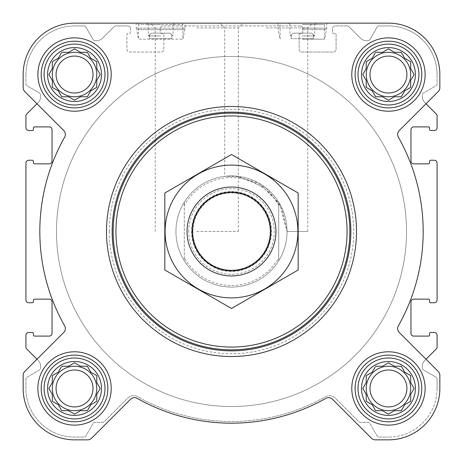 <?xml version="1.0" encoding="UTF-8"?>
<svg xmlns="http://www.w3.org/2000/svg" width="463" height="463" viewBox="0 0 463 463"><rect width="100%" height="100%" fill="white"/><g stroke="black" fill="none" stroke-linecap="round" stroke-linejoin="round"><path stroke-width="0.35" stroke-dasharray="2.31 1.74" d="M287.06 231.5L307.756 231.5L287.06 231.5L279.554 203.61L258.956 183.198L234.776 176.038L224.694 176.357L237.814 176.305L266.225 188.134L281.573 207.424L287.06 231.5M266.225 27.907L307.756 27.907L266.225 27.907M361.51 388.457A26.947 26.947 0 0 1 401.93 365.122A26.947 26.947 0 0 1 401.93 411.792A26.947 26.947 0 0 1 361.51 388.457M371.401 372.646L366.233 375.626L366.233 382.502L362.795 388.457L366.233 394.412L366.233 401.288L372.188 404.726L375.626 410.681L382.502 410.681L388.457 414.119L394.412 410.681L401.288 410.681L404.726 404.726L410.681 401.288L410.681 394.412L414.119 388.457L410.681 382.502L410.681 375.626L404.726 372.188L401.288 366.233L394.412 366.233L388.457 362.795L382.502 366.233L375.626 366.233L372.188 372.188L366.233 375.626L366.233 382.502L362.795 388.457L366.233 394.412L366.233 401.288L372.188 404.726L375.169 409.894M47.596 388.457A26.947 26.947 0 0 1 88.016 365.122A26.947 26.947 0 0 1 88.016 411.792A26.947 26.947 0 0 1 47.596 388.457M57.487 372.646L52.319 375.626L52.319 382.502L48.881 388.457L52.319 394.412L52.319 401.288L58.274 404.726L61.712 410.681L68.588 410.681L74.543 414.119L80.498 410.681L87.374 410.681L90.812 404.726L96.767 401.288L96.767 394.412L100.205 388.457L96.767 382.502L96.767 375.626L90.812 372.188L87.374 366.233L80.498 366.233L74.543 362.795L68.588 366.233L61.712 366.233L58.274 372.188L52.319 375.626L52.319 382.502L48.881 388.457L52.319 394.412L52.319 401.288L58.274 404.726L61.255 409.894M47.596 74.543A26.947 26.947 0 0 1 88.016 51.208A26.947 26.947 0 0 1 88.016 97.878A26.947 26.947 0 0 1 47.596 74.543M57.487 58.732L52.319 61.712L52.319 68.588L48.881 74.543L52.319 80.498L52.319 87.374L58.274 90.812L61.712 96.767L68.588 96.767L74.543 100.205L80.498 96.767L87.374 96.767L90.812 90.812L96.767 87.374L96.767 80.498L100.205 74.543L96.767 68.588L96.767 61.712L90.812 58.274L87.374 52.319L80.498 52.319L74.543 48.881L68.588 52.319L61.712 52.319L58.274 58.274L52.319 61.712L52.319 68.588L48.881 74.543L52.319 80.498L52.319 87.374L58.274 90.812L61.255 95.98M361.51 74.543A26.947 26.947 0 0 1 401.93 51.208A26.947 26.947 0 0 1 401.93 97.878A26.947 26.947 0 0 1 361.51 74.543M371.401 58.732L366.233 61.712L366.233 68.588L362.795 74.543L366.233 80.498L366.233 87.374L372.188 90.812L375.626 96.767L382.502 96.767L388.457 100.205L394.412 96.767L401.288 96.767L404.726 90.812L410.681 87.374L410.681 80.498L414.119 74.543L410.681 68.588L410.681 61.712L404.726 58.274L401.288 52.319L394.412 52.319L388.457 48.881L382.502 52.319L375.626 52.319L372.188 58.274L366.233 61.712L366.233 68.588L363.252 73.756M311.686 33.151L292.992 33.151L311.686 33.151L292.992 33.151L311.686 33.151L313.451 34.875L311.686 33.151M170.008 33.151L151.314 33.151L170.008 33.151L151.314 33.151L170.008 33.151L171.773 34.875L170.008 33.151M36.982 103.77L63.726 130.514A5.556 5.556 0 0 1 64.635 137.175A191.682 191.682 0 0 0 64.635 325.825A5.556 5.556 0 0 1 63.726 332.486L24.776 371.436A5.556 5.556 0 0 0 23.15 375.366L23.15 388.457A51.393 51.393 0 0 0 74.543 439.85L87.634 439.85A5.556 5.556 0 0 0 91.564 438.224L130.514 399.274A5.556 5.556 0 0 1 137.175 398.365A191.682 191.682 0 0 0 325.825 398.365A5.556 5.556 0 0 1 332.486 399.274L371.436 438.224A5.556 5.556 0 0 0 375.366 439.85L388.457 439.85A51.393 51.393 0 0 0 439.85 388.457L439.85 375.366A5.556 5.556 0 0 0 438.224 371.436L399.274 332.486A5.556 5.556 0 0 1 398.365 325.825A191.682 191.682 0 0 0 398.365 137.175A5.556 5.556 0 0 1 399.274 130.514L438.224 91.564A5.556 5.556 0 0 0 439.85 87.634L439.85 74.543A51.393 51.393 0 0 0 388.457 23.15L74.543 23.15A51.393 51.393 0 0 0 23.15 74.543L23.15 87.634A5.556 5.556 0 0 0 24.776 91.564L36.982 103.77L26.576 114.176A2.222 2.222 0 0 0 25.928 115.744L25.928 127.742A2.778 2.778 0 0 0 28.706 130.52L32.317 130.52A1.111 1.111 0 0 0 33.429 129.409L33.429 128.019A1.111 1.111 0 0 1 34.54 126.908L49.263 126.908A2.778 2.778 0 0 1 52.041 129.686L52.041 161.078A2.778 2.778 0 0 1 49.263 163.856L34.54 163.856A1.111 1.111 0 0 1 33.429 162.744L33.429 161.356A1.111 1.111 0 0 0 32.317 160.244L28.706 160.244A2.778 2.778 0 0 0 25.928 163.022L25.928 299.978A2.778 2.778 0 0 0 28.706 302.756L32.317 302.756A1.111 1.111 0 0 0 33.429 301.644L33.429 300.255A1.111 1.111 0 0 1 34.54 299.144L49.263 299.144A2.778 2.778 0 0 1 52.041 301.922L52.041 333.314A2.778 2.778 0 0 1 49.263 336.092L34.54 336.092A1.111 1.111 0 0 1 33.429 334.98L33.429 333.591A1.111 1.111 0 0 0 32.317 332.48L28.706 332.48A2.778 2.778 0 0 0 25.928 335.258L25.928 347.256A2.222 2.222 0 0 0 26.576 348.824L38.209 360.457L36.982 359.23L63.726 332.486A5.556 5.556 0 0 0 64.635 325.825A191.682 191.682 0 0 1 64.635 137.175A5.556 5.556 0 0 0 63.726 130.514L36.982 103.77L38.209 102.543A8.334 8.334 0 0 0 40.651 96.651L40.651 95.008A2.222 2.222 0 0 0 39.54 93.08L27.039 85.863L39.54 93.08A2.222 2.222 0 0 1 40.651 95.008L40.651 96.651A8.334 8.334 0 0 1 38.209 102.543L36.982 103.77M436.424 114.176L424.791 102.543L426.018 103.77L399.274 130.514A5.556 5.556 0 0 0 398.365 137.175A191.682 191.682 0 0 1 398.365 325.825A5.556 5.556 0 0 0 399.274 332.486L426.018 359.23L436.424 348.824A2.222 2.222 0 0 0 437.072 347.256L437.072 335.258A2.778 2.778 0 0 0 434.294 332.48L430.683 332.48A1.111 1.111 0 0 0 429.571 333.591L429.571 334.98A1.111 1.111 0 0 1 428.46 336.092L413.737 336.092A2.778 2.778 0 0 1 410.959 333.314L410.959 301.922A2.778 2.778 0 0 1 413.737 299.144L428.46 299.144A1.111 1.111 0 0 1 429.571 300.255L429.571 301.644A1.111 1.111 0 0 0 430.683 302.756L434.294 302.756A2.778 2.778 0 0 0 437.072 299.978L437.072 163.022A2.778 2.778 0 0 0 434.294 160.244L430.683 160.244A1.111 1.111 0 0 0 429.571 161.356L429.571 162.744A1.111 1.111 0 0 1 428.46 163.856L413.737 163.856A2.778 2.778 0 0 1 410.959 161.078L410.959 129.686A2.778 2.778 0 0 1 413.737 126.908L428.46 126.908A1.111 1.111 0 0 1 429.571 128.019L429.571 129.409A1.111 1.111 0 0 0 430.683 130.52L434.294 130.52A2.778 2.778 0 0 0 437.072 127.742L437.072 115.744A2.222 2.222 0 0 0 436.424 114.176M25.928 74.543L25.928 83.936A2.222 2.222 0 0 0 27.039 85.863A2.222 2.222 0 0 1 25.928 83.936L25.928 74.543A48.615 48.615 0 0 1 74.543 25.928A48.615 48.615 0 0 0 25.928 74.543M437.072 388.457L437.072 379.064A2.222 2.222 0 0 0 435.961 377.137L423.46 369.92A2.222 2.222 0 0 1 422.349 367.992L422.349 366.349A8.334 8.334 0 0 1 424.791 360.457L426.018 359.23L424.791 360.457A8.334 8.334 0 0 0 422.349 366.349L422.349 367.992A2.222 2.222 0 0 0 423.46 369.92L435.961 377.137A2.222 2.222 0 0 1 437.072 379.064L437.072 388.457A48.615 48.615 0 0 1 388.457 437.072A48.615 48.615 0 0 0 437.072 388.457M127.742 25.928L115.744 25.928A2.222 2.222 0 0 0 114.176 26.576L102.543 38.209A8.334 8.334 0 0 1 96.651 40.651L95.008 40.651A2.222 2.222 0 0 1 93.08 39.54L85.863 27.039A2.222 2.222 0 0 0 83.936 25.928L74.543 25.928L83.936 25.928A2.222 2.222 0 0 1 85.863 27.039L93.08 39.54A2.222 2.222 0 0 0 95.008 40.651L96.651 40.651A8.334 8.334 0 0 0 102.543 38.209L114.176 26.576A2.222 2.222 0 0 1 115.744 25.928L127.742 25.928A2.778 2.778 0 0 1 130.52 28.706A2.778 2.778 0 0 0 127.742 25.928M299.978 25.928L163.022 25.928A2.778 2.778 0 0 0 160.244 28.706L160.244 32.317A1.111 1.111 0 0 0 161.356 33.429L162.744 33.429A1.111 1.111 0 0 1 163.856 34.54L163.856 49.263A2.778 2.778 0 0 1 161.078 52.041L129.686 52.041A2.778 2.778 0 0 1 126.908 49.263L126.908 34.54A1.111 1.111 0 0 1 128.019 33.429L129.409 33.429A1.111 1.111 0 0 0 130.52 32.317L130.52 28.706L130.52 32.317A1.111 1.111 0 0 1 129.409 33.429L128.019 33.429A1.111 1.111 0 0 0 126.908 34.54L126.908 49.263A2.778 2.778 0 0 0 129.686 52.041L161.078 52.041A2.778 2.778 0 0 0 163.856 49.263L163.856 34.54A1.111 1.111 0 0 0 162.744 33.429L161.356 33.429A1.111 1.111 0 0 1 160.244 32.317L160.244 28.706A2.778 2.778 0 0 1 163.022 25.928L299.978 25.928A2.778 2.778 0 0 1 302.756 28.706A2.778 2.778 0 0 0 299.978 25.928M347.256 25.928L335.258 25.928A2.778 2.778 0 0 0 332.48 28.706L332.48 32.317A1.111 1.111 0 0 0 333.591 33.429L334.98 33.429A1.111 1.111 0 0 1 336.092 34.54L336.092 49.263A2.778 2.778 0 0 1 333.314 52.041L301.922 52.041A2.778 2.778 0 0 1 299.144 49.263L299.144 34.54A1.111 1.111 0 0 1 300.255 33.429L301.644 33.429A1.111 1.111 0 0 0 302.756 32.317L302.756 28.706L302.756 32.317A1.111 1.111 0 0 1 301.644 33.429L300.255 33.429A1.111 1.111 0 0 0 299.144 34.54L299.144 49.263A2.778 2.778 0 0 0 301.922 52.041L333.314 52.041A2.778 2.778 0 0 0 336.092 49.263L336.092 34.54A1.111 1.111 0 0 0 334.98 33.429L333.591 33.429A1.111 1.111 0 0 1 332.48 32.317L332.48 28.706A2.778 2.778 0 0 1 335.258 25.928L347.256 25.928A2.222 2.222 0 0 1 348.824 26.576A2.222 2.222 0 0 0 347.256 25.928M388.457 25.928L379.064 25.928A2.222 2.222 0 0 0 377.137 27.039L369.92 39.54A2.222 2.222 0 0 1 367.992 40.651L366.349 40.651A8.334 8.334 0 0 1 360.457 38.209L348.824 26.576L360.457 38.209A8.334 8.334 0 0 0 366.349 40.651L367.992 40.651A2.222 2.222 0 0 0 369.92 39.54L377.137 27.039A2.222 2.222 0 0 1 379.064 25.928L388.457 25.928A48.615 48.615 0 0 1 437.072 74.543A48.615 48.615 0 0 0 388.457 25.928M40.651 366.349A8.334 8.334 0 0 0 38.209 360.457A8.334 8.334 0 0 1 40.651 366.349L40.651 367.992A2.222 2.222 0 0 1 39.54 369.92L27.039 377.137A2.222 2.222 0 0 0 25.928 379.064L25.928 388.457A48.615 48.615 0 0 0 74.543 437.072L83.936 437.072A2.222 2.222 0 0 0 85.863 435.961L93.08 423.46A2.222 2.222 0 0 1 95.008 422.349L102.589 422.349A2.222 2.222 0 0 0 104.163 421.7L127.73 398.128A8.334 8.334 0 0 1 137.737 396.774A190.015 190.015 0 0 0 325.263 396.774A8.334 8.334 0 0 1 335.27 398.128L358.837 421.7A2.222 2.222 0 0 0 360.411 422.349L367.992 422.349A2.222 2.222 0 0 1 369.92 423.46L377.137 435.961A2.222 2.222 0 0 0 379.064 437.072L388.457 437.072L379.064 437.072A2.222 2.222 0 0 1 377.137 435.961L369.92 423.46A2.222 2.222 0 0 0 367.992 422.349L360.411 422.349A2.222 2.222 0 0 1 358.837 421.7L335.27 398.128A8.334 8.334 0 0 0 325.263 396.774A190.015 190.015 0 0 1 137.737 396.774A8.334 8.334 0 0 0 127.73 398.128L104.163 421.7A2.222 2.222 0 0 1 102.589 422.349L95.008 422.349A2.222 2.222 0 0 0 93.08 423.46L85.863 435.961A2.222 2.222 0 0 1 83.936 437.072L74.543 437.072A48.615 48.615 0 0 1 25.928 388.457L25.928 379.064A2.222 2.222 0 0 1 27.039 377.137L39.54 369.92A2.222 2.222 0 0 0 40.651 367.992L40.651 366.349M160.661 23.15L136.215 23.15L160.661 23.15M266.225 23.15L312.513 23.15L266.225 23.15M106.49 231.5A125.01 125.01 0 0 1 294.005 123.239A125.01 125.01 0 0 1 294.005 339.761A125.01 125.01 0 0 1 106.49 231.5A125.01 125.01 0 0 0 231.5 356.51A125.01 125.01 0 0 0 356.51 231.5A125.01 125.01 0 0 0 231.5 106.49A125.01 125.01 0 0 0 106.49 231.5A125.01 125.01 0 0 1 294.005 123.239A125.01 125.01 0 0 1 294.005 339.761A125.01 125.01 0 0 1 106.49 231.5M422.349 96.651A8.334 8.334 0 0 0 424.791 102.543A8.334 8.334 0 0 1 422.349 96.651L422.349 95.008A2.222 2.222 0 0 1 423.46 93.08L435.961 85.863A2.222 2.222 0 0 0 437.072 83.936L437.072 74.543L437.072 83.936A2.222 2.222 0 0 1 435.961 85.863L423.46 93.08A2.222 2.222 0 0 0 422.349 95.008L422.349 96.651M332.486 399.274L371.436 438.224A5.556 5.556 0 0 0 375.366 439.85L388.457 439.85A51.393 51.393 0 0 0 439.85 388.457L439.85 375.366A5.556 5.556 0 0 0 438.224 371.436L399.274 332.486A5.556 5.556 0 0 1 398.365 325.825A191.682 191.682 0 0 0 398.365 137.175A5.556 5.556 0 0 1 399.274 130.514L438.224 91.564A5.556 5.556 0 0 0 439.85 87.634L439.85 74.543A51.393 51.393 0 0 0 388.457 23.15L74.543 23.15A51.393 51.393 0 0 0 23.15 74.543L23.15 87.634A5.556 5.556 0 0 0 24.776 91.564L63.726 130.514A5.556 5.556 0 0 1 64.635 137.175A191.682 191.682 0 0 0 64.635 325.825A5.556 5.556 0 0 1 63.726 332.486L24.776 371.436A5.556 5.556 0 0 0 23.15 375.366L23.15 388.457A51.393 51.393 0 0 0 74.543 439.85L87.634 439.85A5.556 5.556 0 0 0 91.564 438.224L130.514 399.274A5.556 5.556 0 0 1 137.175 398.365A191.682 191.682 0 0 0 325.825 398.365A5.556 5.556 0 0 1 332.486 399.274A5.556 5.556 0 0 0 325.825 398.365A191.682 191.682 0 0 1 137.175 398.365A5.556 5.556 0 0 0 130.514 399.274L91.564 438.224A5.556 5.556 0 0 1 87.634 439.85M23.15 87.634A5.556 5.556 0 0 0 24.776 91.564M24.776 371.436A5.556 5.556 0 0 0 23.15 375.366M23.15 388.457A51.393 51.393 0 0 0 74.543 439.85M371.436 438.224A5.556 5.556 0 0 0 375.366 439.85M388.457 439.85A51.393 51.393 0 0 0 439.85 388.457M439.85 375.366A5.556 5.556 0 0 0 438.224 371.436M438.224 91.564A5.556 5.556 0 0 0 439.85 87.634M439.85 74.543A51.393 51.393 0 0 0 388.457 23.15M302.339 23.15L326.785 23.15L302.339 23.15M196.775 23.15L243.063 23.15L196.775 23.15M307.756 231.5L307.756 27.907L312.513 23.15L219.937 23.15L224.694 27.907L224.694 176.357M182.052 23.15L182.885 24.591L182.885 39.152L185.107 28.15L185.107 23.15L136.215 23.15L136.215 28.15L185.107 28.15L136.215 28.15L136.764 29.655L184.558 29.655L136.764 29.655L138.437 39.152L182.885 39.152L138.437 39.152L138.437 24.591L182.885 24.591L138.437 24.591L139.27 23.15M74.543 23.15A51.393 51.393 0 0 0 23.15 74.543M37.873 74.543A36.67 36.67 0 0 1 92.878 42.787A36.67 36.67 0 0 1 92.878 106.299A36.67 36.67 0 0 1 37.873 74.543A36.67 36.67 0 0 1 92.878 42.787A36.67 36.67 0 0 1 92.878 106.299A36.67 36.67 0 0 1 37.873 74.543A36.67 36.67 0 0 1 92.878 42.787A36.67 36.67 0 0 1 92.878 106.299A36.67 36.67 0 0 1 37.873 74.543M37.873 388.457A36.67 36.67 0 0 1 92.878 356.701A36.67 36.67 0 0 1 92.878 420.213A36.67 36.67 0 0 1 37.873 388.457A36.67 36.67 0 0 1 92.878 356.701A36.67 36.67 0 0 1 92.878 420.213A36.67 36.67 0 0 1 37.873 388.457A36.67 36.67 0 0 1 92.878 356.701A36.67 36.67 0 0 1 92.878 420.213A36.67 36.67 0 0 1 37.873 388.457M351.787 388.457A36.67 36.67 0 0 1 406.792 356.701A36.67 36.67 0 0 1 406.792 420.213A36.67 36.67 0 0 1 351.787 388.457A36.67 36.67 0 0 1 406.792 356.701A36.67 36.67 0 0 1 406.792 420.213A36.67 36.67 0 0 1 351.787 388.457A36.67 36.67 0 0 1 406.792 356.701A36.67 36.67 0 0 1 406.792 420.213A36.67 36.67 0 0 1 351.787 388.457M351.787 74.543A36.67 36.67 0 0 1 406.792 42.787A36.67 36.67 0 0 1 406.792 106.299A36.67 36.67 0 0 1 351.787 74.543A36.67 36.67 0 0 1 406.792 42.787A36.67 36.67 0 0 1 406.792 106.299A36.67 36.67 0 0 1 351.787 74.543A36.67 36.67 0 0 1 406.792 42.787A36.67 36.67 0 0 1 406.792 106.299A36.67 36.67 0 0 1 351.787 74.543M184.274 205.34L184.274 202.233A55.56 55.56 0 0 0 175.94 231.5A55.56 55.56 0 0 1 259.28 183.383A55.56 55.56 0 0 1 259.28 279.617A55.56 55.56 0 0 1 175.94 231.5A55.56 55.56 0 0 1 259.28 183.383A55.56 55.56 0 0 1 259.28 279.617A55.56 55.56 0 0 1 175.94 231.5A55.56 55.56 0 0 1 259.28 183.383A55.56 55.56 0 0 1 259.28 279.617A55.56 55.56 0 0 1 175.94 231.5A55.56 55.56 0 0 0 184.274 260.767L184.274 205.34A53.986 53.986 0 0 1 278.726 205.34L278.726 257.659A53.986 53.986 0 0 1 184.274 257.659M160.661 35.929L148.276 35.929L160.661 35.929M151.314 33.151L149.549 34.875L151.314 33.151M160.661 24.655L148.276 24.655L160.661 24.655M171.773 38.707L171.773 34.875L171.773 38.707L149.549 38.707L171.773 38.707M149.549 38.707L149.549 34.875L149.549 38.707M355.121 74.543A33.336 33.336 0 0 1 405.125 45.675A33.336 33.336 0 0 1 405.125 103.411A33.336 33.336 0 0 1 355.121 74.543A33.336 33.336 0 0 1 405.125 45.675A33.336 33.336 0 0 1 405.125 103.411A33.336 33.336 0 0 1 355.121 74.543A33.336 33.336 0 0 1 405.125 45.675A33.336 33.336 0 0 1 405.125 103.411A33.336 33.336 0 0 1 355.121 74.543M355.121 388.457A33.336 33.336 0 0 1 405.125 359.589A33.336 33.336 0 0 1 405.125 417.325A33.336 33.336 0 0 1 355.121 388.457A33.336 33.336 0 0 1 405.125 359.589A33.336 33.336 0 0 1 405.125 417.325A33.336 33.336 0 0 1 355.121 388.457A33.336 33.336 0 0 1 405.125 359.589A33.336 33.336 0 0 1 405.125 417.325A33.336 33.336 0 0 1 355.121 388.457M41.207 388.457A33.336 33.336 0 0 1 91.211 359.589A33.336 33.336 0 0 1 91.211 417.325A33.336 33.336 0 0 1 41.207 388.457A33.336 33.336 0 0 1 91.211 359.589A33.336 33.336 0 0 1 91.211 417.325A33.336 33.336 0 0 1 41.207 388.457A33.336 33.336 0 0 1 91.211 359.589A33.336 33.336 0 0 1 91.211 417.325A33.336 33.336 0 0 1 41.207 388.457M41.207 74.543A33.336 33.336 0 0 1 91.211 45.675A33.336 33.336 0 0 1 91.211 103.411A33.336 33.336 0 0 1 41.207 74.543A33.336 33.336 0 0 1 91.211 45.675A33.336 33.336 0 0 1 91.211 103.411A33.336 33.336 0 0 1 41.207 74.543A33.336 33.336 0 0 1 91.211 45.675A33.336 33.336 0 0 1 91.211 103.411A33.336 33.336 0 0 1 41.207 74.543M366.233 68.588L362.795 74.543L365.776 79.711M362.795 74.543L366.233 80.498L366.233 87.374L372.188 90.812L375.169 95.98M367.02 87.831L372.188 90.812L375.626 96.767L382.502 96.767L388.457 100.205L393.625 97.224M383.289 97.224L388.457 100.205L394.412 96.767L401.288 96.767L404.726 90.812L409.894 87.831M401.745 95.98L404.726 90.812L410.681 87.374L410.681 80.498L414.119 74.543L410.681 68.588L410.681 61.712L405.513 58.732M410.681 68.588L410.681 61.712L404.726 58.274L401.745 53.106M404.726 58.274L401.288 52.319L394.412 52.319L388.457 48.881L383.289 51.862M388.457 48.881L382.502 52.319L375.626 52.319L372.188 58.274L366.233 61.712M375.169 53.106L372.188 58.274M406.925 74.543A18.468 18.468 0 0 1 388.457 93.011A18.468 18.468 0 0 1 369.989 74.543A18.468 18.468 0 0 1 388.457 56.075A18.468 18.468 0 0 1 406.925 74.543M366.233 74.543A22.224 22.224 0 0 1 399.569 55.294A22.224 22.224 0 0 1 399.569 93.792A22.224 22.224 0 0 1 366.233 74.543A22.224 22.224 0 0 0 388.457 96.767A22.224 22.224 0 0 0 410.681 74.543A22.224 22.224 0 0 0 388.457 52.319A22.224 22.224 0 0 0 366.233 74.543A22.224 22.224 0 0 1 399.569 55.294A22.224 22.224 0 0 1 399.569 93.792A22.224 22.224 0 0 1 366.233 74.543M53.106 87.831L58.274 90.812L61.712 96.767L68.588 96.767L74.543 100.205L79.711 97.224M69.375 97.224L74.543 100.205L80.498 96.767L87.374 96.767L90.812 90.812L96.767 87.374L96.767 80.498L100.205 74.543L97.224 69.375M87.831 95.98L90.812 90.812M91.599 90.354L96.767 87.374M97.224 79.711L100.205 74.543L96.767 68.588L96.767 61.712L91.599 58.732M96.767 68.588L96.767 61.712L90.812 58.274L87.831 53.106M90.812 58.274L87.374 52.319L80.498 52.319L74.543 48.881L69.375 51.862M74.543 48.881L68.588 52.319L61.712 52.319L58.274 58.274L52.319 61.712M61.255 53.106L58.274 58.274M53.106 401.745L58.274 404.726L61.712 410.681L68.588 410.681L74.543 414.119L80.498 410.681L87.374 410.681L90.812 404.726L96.767 401.288L96.767 394.412L100.205 388.457L97.224 383.289M87.831 409.894L90.812 404.726M91.599 404.268L96.767 401.288M97.224 393.625L100.205 388.457L96.767 382.502L96.767 375.626L91.599 372.646M96.767 382.502L96.767 375.626L90.812 372.188L87.831 367.02M79.711 365.776L74.543 362.795L69.375 365.776M90.812 372.188L87.374 366.233L80.498 366.233L74.543 362.795L68.588 366.233L61.712 366.233L58.274 372.188L52.319 375.626M61.255 367.02L58.274 372.188M365.776 383.289L362.795 388.457M363.252 389.244L366.233 394.412L366.233 401.288M367.02 401.745L372.188 404.726L375.626 410.681L382.502 410.681L388.457 414.119L394.412 410.681L401.288 410.681L404.726 404.726L409.894 401.745M401.745 409.894L404.726 404.726L410.681 401.288L410.681 394.412L414.119 388.457L410.681 382.502L410.681 375.626L405.513 372.646M410.681 382.502L410.681 375.626L404.726 372.188L401.745 367.02M393.625 365.776L388.457 362.795L383.289 365.776M404.726 372.188L401.288 366.233L394.412 366.233L388.457 362.795L382.502 366.233L375.626 366.233L372.188 372.188L366.233 375.626M375.169 367.02L372.188 372.188M93.011 74.543A18.468 18.468 0 0 1 74.543 93.011A18.468 18.468 0 0 1 56.075 74.543A18.468 18.468 0 0 1 74.543 56.075A18.468 18.468 0 0 1 93.011 74.543M52.319 74.543A22.224 22.224 0 0 1 85.655 55.294A22.224 22.224 0 0 1 85.655 93.792A22.224 22.224 0 0 1 52.319 74.543A22.224 22.224 0 0 0 74.543 96.767A22.224 22.224 0 0 0 96.767 74.543A22.224 22.224 0 0 0 74.543 52.319A22.224 22.224 0 0 0 52.319 74.543A22.224 22.224 0 0 1 85.655 55.294A22.224 22.224 0 0 1 85.655 93.792A22.224 22.224 0 0 1 52.319 74.543M93.011 388.457A18.468 18.468 0 0 1 74.543 406.925A18.468 18.468 0 0 1 56.075 388.457A18.468 18.468 0 0 1 74.543 369.989A18.468 18.468 0 0 1 93.011 388.457M52.319 388.457A22.224 22.224 0 0 1 85.655 369.208A22.224 22.224 0 0 1 85.655 407.706A22.224 22.224 0 0 1 52.319 388.457A22.224 22.224 0 0 0 74.543 410.681A22.224 22.224 0 0 0 96.767 388.457A22.224 22.224 0 0 0 74.543 366.233A22.224 22.224 0 0 0 52.319 388.457A22.224 22.224 0 0 1 85.655 369.208A22.224 22.224 0 0 1 85.655 407.706A22.224 22.224 0 0 1 52.319 388.457M406.925 388.457A18.468 18.468 0 0 1 388.457 406.925A18.468 18.468 0 0 1 369.989 388.457A18.468 18.468 0 0 1 388.457 369.989A18.468 18.468 0 0 1 406.925 388.457M366.233 388.457A22.224 22.224 0 0 1 399.569 369.208A22.224 22.224 0 0 1 399.569 407.706A22.224 22.224 0 0 1 366.233 388.457A22.224 22.224 0 0 0 388.457 410.681A22.224 22.224 0 0 0 410.681 388.457A22.224 22.224 0 0 0 388.457 366.233A22.224 22.224 0 0 0 366.233 388.457A22.224 22.224 0 0 1 399.569 369.208A22.224 22.224 0 0 1 399.569 407.706A22.224 22.224 0 0 1 366.233 388.457M109.268 231.5A122.232 122.232 0 0 1 292.616 125.647A122.232 122.232 0 0 1 292.616 337.353A122.232 122.232 0 0 1 109.268 231.5M196.775 27.907L238.306 27.907L196.775 27.907M196.775 231.5L238.306 231.5L196.775 231.5M302.339 28.15L326.785 28.15L302.339 28.15M302.339 39.152L324.563 39.152L302.339 39.152M302.339 35.929L314.724 35.929L302.339 35.929M292.992 33.151L291.227 34.875L292.992 33.151M302.339 24.655L314.724 24.655L302.339 24.655M302.339 24.591L324.563 24.591L302.339 24.591M313.451 38.707L313.451 34.875L313.451 38.707L291.227 38.707L313.451 38.707M291.227 38.707L291.227 34.875L291.227 38.707M358.009 74.543A30.448 30.448 0 0 1 403.684 48.175A30.448 30.448 0 0 1 403.684 100.911A30.448 30.448 0 0 1 358.009 74.543M44.095 74.543A30.448 30.448 0 0 1 89.77 48.175A30.448 30.448 0 0 1 89.77 100.911A30.448 30.448 0 0 1 44.095 74.543M44.095 388.457A30.448 30.448 0 0 1 89.77 362.089A30.448 30.448 0 0 1 89.77 414.825A30.448 30.448 0 0 1 44.095 388.457M358.009 388.457A30.448 30.448 0 0 1 403.684 362.089A30.448 30.448 0 0 1 403.684 414.825A30.448 30.448 0 0 1 358.009 388.457M366.233 80.498L366.233 87.374M394.412 96.767L401.288 96.767M382.502 52.319L375.626 52.319M369.989 74.543A18.468 18.468 0 0 1 397.688 58.552A18.468 18.468 0 0 1 397.688 90.534A18.468 18.468 0 0 1 369.989 74.543A18.468 18.468 0 0 1 397.688 58.552A18.468 18.468 0 0 1 397.688 90.534A18.468 18.468 0 0 1 369.989 74.543M52.319 80.498L52.319 87.374M80.498 96.767L87.374 96.767M68.588 52.319L61.712 52.319M56.075 74.543A18.468 18.468 0 0 1 83.774 58.552A18.468 18.468 0 0 1 83.774 90.534A18.468 18.468 0 0 1 56.075 74.543A18.468 18.468 0 0 1 83.774 58.552A18.468 18.468 0 0 1 83.774 90.534A18.468 18.468 0 0 1 56.075 74.543M52.319 394.412L52.319 401.288M80.498 410.681L87.374 410.681M68.588 366.233L61.712 366.233M56.075 388.457A18.468 18.468 0 0 1 83.774 372.466A18.468 18.468 0 0 1 83.774 404.448A18.468 18.468 0 0 1 56.075 388.457A18.468 18.468 0 0 1 83.774 372.466A18.468 18.468 0 0 1 83.774 404.448A18.468 18.468 0 0 1 56.075 388.457M394.412 410.681L401.288 410.681M382.502 366.233L375.626 366.233M369.989 388.457A18.468 18.468 0 0 1 397.688 372.466A18.468 18.468 0 0 1 397.688 404.448A18.468 18.468 0 0 1 369.989 388.457A18.468 18.468 0 0 1 397.688 372.466A18.468 18.468 0 0 1 397.688 404.448A18.468 18.468 0 0 1 369.989 388.457M56.486 231.5A175.014 175.014 0 0 1 319.007 79.931A175.014 175.014 0 0 1 319.007 383.069A175.014 175.014 0 0 1 56.486 231.5A175.014 175.014 0 0 1 319.007 79.931A175.014 175.014 0 0 1 319.007 383.069A175.014 175.014 0 0 1 56.486 231.5A175.014 175.014 0 0 1 319.007 79.931A175.014 175.014 0 0 1 319.007 383.069A175.014 175.014 0 0 1 56.486 231.5A175.014 175.014 0 0 1 319.007 79.931A175.014 175.014 0 0 1 319.007 383.069A175.014 175.014 0 0 1 56.486 231.5M278.726 257.659L278.726 260.767A55.56 55.56 0 0 1 184.274 260.767L184.274 202.233A55.56 55.56 0 0 1 278.726 202.233L278.726 205.34M278.726 260.767A55.56 55.56 0 0 0 278.726 202.233L278.726 260.767M187.052 231.5A44.448 44.448 0 0 1 253.724 193.007A44.448 44.448 0 0 1 253.724 269.993A44.448 44.448 0 0 1 187.052 231.5M192.886 231.5A38.614 38.614 0 0 1 250.807 198.06A38.614 38.614 0 0 1 250.807 264.94A38.614 38.614 0 0 1 192.886 231.5A38.614 38.614 0 0 1 250.807 198.06A38.614 38.614 0 0 1 250.807 264.94A38.614 38.614 0 0 1 192.886 231.5A38.614 38.614 0 0 1 250.807 198.06A38.614 38.614 0 0 1 250.807 264.94A38.614 38.614 0 0 1 192.886 231.5M231.5 187.052A44.448 44.448 0 0 1 269.993 253.724A44.448 44.448 0 0 1 193.007 253.724A44.448 44.448 0 0 1 231.5 187.052A44.448 44.448 0 0 1 269.993 253.724A44.448 44.448 0 0 1 193.007 253.724A44.448 44.448 0 0 1 231.5 187.052M164.828 269.993L164.828 193.007L231.5 154.515L298.172 193.007L298.172 269.993L231.5 308.485L164.828 269.993M231.5 165.106A66.394 66.394 0 0 1 288.999 264.697A66.394 66.394 0 0 1 174.001 264.697A66.394 66.394 0 0 1 231.5 165.106M231.5 191.566A39.934 39.934 0 0 1 266.086 251.467A39.934 39.934 0 0 1 196.914 251.467A39.934 39.934 0 0 1 231.5 191.566A39.934 39.934 0 0 1 266.086 251.467A39.934 39.934 0 0 1 196.914 251.467A39.934 39.934 0 0 1 231.5 191.566M302.339 29.655L326.236 29.655L302.339 29.655M188.719 231.5A42.781 42.781 0 0 1 252.891 194.448A42.781 42.781 0 0 1 252.891 268.552A42.781 42.781 0 0 1 188.719 231.5M192.637 231.5A38.863 38.863 0 0 1 250.934 197.84A38.863 38.863 0 0 1 250.934 265.16A38.863 38.863 0 0 1 192.637 231.5M149.549 34.656L148.276 35.929L148.276 24.655L146.771 23.15M171.773 34.656L173.046 35.929L173.046 24.655L174.551 23.15M238.306 231.5L238.306 27.907L243.063 23.15M155.244 231.5L155.244 27.907L150.487 23.15M277.893 23.15L277.893 28.15L280.115 39.152L280.115 24.591L280.948 23.15M326.785 23.15L326.785 28.15L324.563 39.152L324.563 24.591L323.73 23.15M291.227 34.656L289.954 35.929L289.954 24.655L288.449 23.15M313.451 34.656L314.724 35.929L314.724 24.655L316.229 23.15"/><path stroke-width="0.69" d="M375.626 366.233L382.502 366.233L388.457 362.795L394.412 366.233L401.288 366.233L404.726 372.188L410.681 375.626L410.681 382.502L414.119 388.457L410.681 394.412L410.681 401.288L404.726 404.726L401.288 410.681L394.412 410.681L388.457 414.119L382.502 410.681L375.626 410.681L372.188 404.726L366.233 401.288L366.233 394.412L362.795 388.457L366.233 382.502L366.233 375.626L372.188 372.188L375.169 367.02M361.51 388.457A26.947 26.947 0 0 1 401.93 365.122A26.947 26.947 0 0 1 401.93 411.792A26.947 26.947 0 0 1 361.51 388.457M61.712 366.233L68.588 366.233L74.543 362.795L80.498 366.233L87.374 366.233L90.812 372.188L96.767 375.626L96.767 382.502L100.205 388.457L96.767 394.412L96.767 401.288L90.812 404.726L87.374 410.681L80.498 410.681L74.543 414.119L68.588 410.681L61.712 410.681L58.274 404.726L52.319 401.288L52.319 394.412L48.881 388.457L52.319 382.502L52.319 375.626L58.274 372.188L61.255 367.02M47.596 388.457A26.947 26.947 0 0 1 88.016 365.122A26.947 26.947 0 0 1 88.016 411.792A26.947 26.947 0 0 1 47.596 388.457M61.712 52.319L68.588 52.319L74.543 48.881L80.498 52.319L87.374 52.319L90.812 58.274L96.767 61.712L96.767 68.588L100.205 74.543L96.767 80.498L96.767 87.374L90.812 90.812L87.374 96.767L80.498 96.767L74.543 100.205L68.588 96.767L61.712 96.767L58.274 90.812L52.319 87.374L52.319 80.498L48.881 74.543L52.319 68.588L52.319 61.712L58.274 58.274L61.255 53.106M47.596 74.543A26.947 26.947 0 0 1 88.016 51.208A26.947 26.947 0 0 1 88.016 97.878A26.947 26.947 0 0 1 47.596 74.543M375.626 52.319L382.502 52.319L388.457 48.881L394.412 52.319L401.288 52.319L404.726 58.274L410.681 61.712L410.681 68.588L414.119 74.543L410.681 80.498L410.681 87.374L404.726 90.812L401.288 96.767L394.412 96.767L388.457 100.205L382.502 96.767L375.626 96.767L372.188 90.812L366.233 87.374L366.233 80.498L362.795 74.543L366.233 68.588L366.233 61.712L372.188 58.274L375.169 53.106M361.51 74.543A26.947 26.947 0 0 1 401.93 51.208A26.947 26.947 0 0 1 401.93 97.878A26.947 26.947 0 0 1 361.51 74.543M24.776 91.564L36.982 103.77L26.576 114.176A2.222 2.222 0 0 0 25.928 115.744L25.928 127.742A2.778 2.778 0 0 0 28.706 130.52L32.317 130.52A1.111 1.111 0 0 0 33.429 129.409L33.429 128.019A1.111 1.111 0 0 1 34.54 126.908L49.263 126.908A2.778 2.778 0 0 1 52.041 129.686L52.041 161.078A2.778 2.778 0 0 1 49.263 163.856L34.54 163.856A1.111 1.111 0 0 1 33.429 162.744L33.429 161.356A1.111 1.111 0 0 0 32.317 160.244L28.706 160.244A2.778 2.778 0 0 0 25.928 163.022L25.928 299.978A2.778 2.778 0 0 0 28.706 302.756L32.317 302.756A1.111 1.111 0 0 0 33.429 301.644L33.429 300.255A1.111 1.111 0 0 1 34.54 299.144L49.263 299.144A2.778 2.778 0 0 1 52.041 301.922L52.041 333.314A2.778 2.778 0 0 1 49.263 336.092L34.54 336.092A1.111 1.111 0 0 1 33.429 334.98L33.429 333.591A1.111 1.111 0 0 0 32.317 332.48L28.706 332.48A2.778 2.778 0 0 0 25.928 335.258L25.928 347.256A2.222 2.222 0 0 0 26.576 348.824L36.982 359.23L24.776 371.436A5.556 5.556 0 0 0 23.15 375.366L23.15 388.457A51.393 51.393 0 0 0 74.543 439.85L87.634 439.85A5.556 5.556 0 0 0 91.564 438.224L130.514 399.274A5.556 5.556 0 0 1 137.175 398.365A191.682 191.682 0 0 0 325.825 398.365A5.556 5.556 0 0 1 332.486 399.274L371.436 438.224A5.556 5.556 0 0 0 375.366 439.85L388.457 439.85A51.393 51.393 0 0 0 439.85 388.457L439.85 375.366A5.556 5.556 0 0 0 438.224 371.436L399.274 332.486A5.556 5.556 0 0 1 398.365 325.825A191.682 191.682 0 0 0 398.365 137.175A5.556 5.556 0 0 1 399.274 130.514L438.224 91.564A5.556 5.556 0 0 0 439.85 87.634L439.85 74.543A51.393 51.393 0 0 0 388.457 23.15L74.543 23.15A51.393 51.393 0 0 0 23.15 74.543L23.15 87.634A5.556 5.556 0 0 0 24.776 91.564L63.726 130.514A5.556 5.556 0 0 1 64.635 137.175A191.682 191.682 0 0 0 64.635 325.825A5.556 5.556 0 0 1 63.726 332.486L24.776 371.436M438.224 371.436L426.018 359.23L436.424 348.824A2.222 2.222 0 0 0 437.072 347.256L437.072 335.258A2.778 2.778 0 0 0 434.294 332.48L430.683 332.48A1.111 1.111 0 0 0 429.571 333.591L429.571 334.98A1.111 1.111 0 0 1 428.46 336.092L413.737 336.092A2.778 2.778 0 0 1 410.959 333.314L410.959 301.922A2.778 2.778 0 0 1 413.737 299.144L428.46 299.144A1.111 1.111 0 0 1 429.571 300.255L429.571 301.644A1.111 1.111 0 0 0 430.683 302.756L434.294 302.756A2.778 2.778 0 0 0 437.072 299.978L437.072 163.022A2.778 2.778 0 0 0 434.294 160.244L430.683 160.244A1.111 1.111 0 0 0 429.571 161.356L429.571 162.744A1.111 1.111 0 0 1 428.46 163.856L413.737 163.856A2.778 2.778 0 0 1 410.959 161.078L410.959 129.686A2.778 2.778 0 0 1 413.737 126.908L428.46 126.908A1.111 1.111 0 0 1 429.571 128.019L429.571 129.409A1.111 1.111 0 0 0 430.683 130.52L434.294 130.52A2.778 2.778 0 0 0 437.072 127.742L437.072 115.744A2.222 2.222 0 0 0 436.424 114.176L426.018 103.77L438.224 91.564M37.873 74.543A36.67 36.67 0 0 1 92.878 42.787A36.67 36.67 0 0 1 92.878 106.299A36.67 36.67 0 0 1 37.873 74.543M37.873 388.457A36.67 36.67 0 0 1 92.878 356.701A36.67 36.67 0 0 1 92.878 420.213A36.67 36.67 0 0 1 37.873 388.457M351.787 388.457A36.67 36.67 0 0 1 406.792 356.701A36.67 36.67 0 0 1 406.792 420.213A36.67 36.67 0 0 1 351.787 388.457M351.787 74.543A36.67 36.67 0 0 1 406.792 42.787A36.67 36.67 0 0 1 406.792 106.299A36.67 36.67 0 0 1 351.787 74.543M23.15 375.366L23.15 388.457M74.543 439.85L87.634 439.85M332.486 399.274L371.436 438.224M375.366 439.85L388.457 439.85M439.85 388.457L439.85 375.366M23.15 74.543L23.15 87.634M439.85 87.634L439.85 74.543M388.457 23.15L312.513 23.15M219.937 23.15L185.107 23.15M136.215 23.15L74.543 23.15M115.941 231.5A115.559 115.559 0 0 1 289.282 131.423A115.559 115.559 0 0 1 289.282 331.577A115.559 115.559 0 0 1 115.941 231.5M113.163 231.5A118.337 118.337 0 0 1 290.671 129.015A118.337 118.337 0 0 1 290.671 333.985A118.337 118.337 0 0 1 113.163 231.5M112.144 231.5A119.356 119.356 0 0 1 291.175 128.135A119.356 119.356 0 0 1 291.175 334.865A119.356 119.356 0 0 1 112.144 231.5M106.49 231.5A125.01 125.01 0 0 1 294.005 123.239A125.01 125.01 0 0 1 294.005 339.761A125.01 125.01 0 0 1 106.49 231.5M358.009 74.543A30.448 30.448 0 0 1 403.684 48.175A30.448 30.448 0 0 1 403.684 100.911A30.448 30.448 0 0 1 358.009 74.543M355.121 74.543A33.336 33.336 0 0 1 405.125 45.675A33.336 33.336 0 0 1 405.125 103.411A33.336 33.336 0 0 1 355.121 74.543M44.095 74.543A30.448 30.448 0 0 1 89.77 48.175A30.448 30.448 0 0 1 89.77 100.911A30.448 30.448 0 0 1 44.095 74.543M41.207 74.543A33.336 33.336 0 0 1 91.211 45.675A33.336 33.336 0 0 1 91.211 103.411A33.336 33.336 0 0 1 41.207 74.543M44.095 388.457A30.448 30.448 0 0 1 89.77 362.089A30.448 30.448 0 0 1 89.77 414.825A30.448 30.448 0 0 1 44.095 388.457M41.207 388.457A33.336 33.336 0 0 1 91.211 359.589A33.336 33.336 0 0 1 91.211 417.325A33.336 33.336 0 0 1 41.207 388.457M358.009 388.457A30.448 30.448 0 0 1 403.684 362.089A30.448 30.448 0 0 1 403.684 414.825A30.448 30.448 0 0 1 358.009 388.457M355.121 388.457A33.336 33.336 0 0 1 405.125 359.589A33.336 33.336 0 0 1 405.125 417.325A33.336 33.336 0 0 1 355.121 388.457M363.252 73.756L362.795 74.543M365.776 79.711L366.233 80.498M366.233 87.374L367.02 87.831M375.169 95.98L375.626 96.767L382.502 96.767L383.289 97.224M393.625 97.224L394.412 96.767M401.288 96.767L401.745 95.98M409.894 87.831L410.681 87.374L410.681 80.498L414.119 74.543L410.681 68.588M405.513 58.732L404.726 58.274M401.745 53.106L401.288 52.319L394.412 52.319L388.457 48.881M383.289 51.862L382.502 52.319M372.188 58.274L371.401 58.732M366.233 61.712L366.233 68.588M410.681 74.543A22.224 22.224 0 0 0 388.457 52.319A22.224 22.224 0 0 0 366.233 74.543A22.224 22.224 0 0 0 388.457 96.767A22.224 22.224 0 0 0 410.681 74.543M369.989 74.543A18.468 18.468 0 0 1 397.688 58.552A18.468 18.468 0 0 1 397.688 90.534A18.468 18.468 0 0 1 369.989 74.543M52.319 61.712L52.319 68.588L48.881 74.543L52.319 80.498M52.319 87.374L53.106 87.831M61.255 95.98L61.712 96.767L68.588 96.767L69.375 97.224M79.711 97.224L80.498 96.767M87.374 96.767L87.831 95.98M90.812 90.812L91.599 90.354M96.767 87.374L96.767 80.498L97.224 79.711M97.224 69.375L96.767 68.588M91.599 58.732L90.812 58.274M87.831 53.106L87.374 52.319L80.498 52.319L74.543 48.881M69.375 51.862L68.588 52.319M58.274 58.274L57.487 58.732M96.767 74.543A22.224 22.224 0 0 0 74.543 52.319A22.224 22.224 0 0 0 52.319 74.543A22.224 22.224 0 0 0 74.543 96.767A22.224 22.224 0 0 0 96.767 74.543M52.319 375.626L52.319 382.502L48.881 388.457L52.319 394.412M52.319 401.288L53.106 401.745M61.255 409.894L61.712 410.681L68.588 410.681L74.543 414.119L80.498 410.681M87.374 410.681L87.831 409.894M90.812 404.726L91.599 404.268M96.767 401.288L96.767 394.412L97.224 393.625M97.224 383.289L96.767 382.502M91.599 372.646L90.812 372.188M87.831 367.02L87.374 366.233L80.498 366.233L79.711 365.776M69.375 365.776L68.588 366.233M58.274 372.188L57.487 372.646M96.767 388.457A22.224 22.224 0 0 0 74.543 366.233A22.224 22.224 0 0 0 52.319 388.457A22.224 22.224 0 0 0 74.543 410.681A22.224 22.224 0 0 0 96.767 388.457M366.233 375.626L366.233 382.502L365.776 383.289M362.795 388.457L363.252 389.244M366.233 401.288L367.02 401.745M375.169 409.894L375.626 410.681L382.502 410.681L388.457 414.119L394.412 410.681M401.288 410.681L401.745 409.894M409.894 401.745L410.681 401.288L410.681 394.412L414.119 388.457L410.681 382.502M405.513 372.646L404.726 372.188M401.745 367.02L401.288 366.233L394.412 366.233L393.625 365.776M383.289 365.776L382.502 366.233M372.188 372.188L371.401 372.646M410.681 388.457A22.224 22.224 0 0 0 388.457 366.233A22.224 22.224 0 0 0 366.233 388.457A22.224 22.224 0 0 0 388.457 410.681A22.224 22.224 0 0 0 410.681 388.457M56.075 74.543A18.468 18.468 0 0 1 83.774 58.552A18.468 18.468 0 0 1 83.774 90.534A18.468 18.468 0 0 1 56.075 74.543M56.075 388.457A18.468 18.468 0 0 1 83.774 372.466A18.468 18.468 0 0 1 83.774 404.448A18.468 18.468 0 0 1 56.075 388.457M369.989 388.457A18.468 18.468 0 0 1 397.688 372.466A18.468 18.468 0 0 1 397.688 404.448A18.468 18.468 0 0 1 369.989 388.457M192.162 231.5A39.338 39.338 0 0 1 251.166 197.435A39.338 39.338 0 0 1 251.166 265.565A39.338 39.338 0 0 1 192.162 231.5M187.052 231.5A44.448 44.448 0 0 1 253.724 193.007A44.448 44.448 0 0 1 253.724 269.993A44.448 44.448 0 0 1 187.052 231.5M231.5 165.106A66.394 66.394 0 0 1 288.999 264.697A66.394 66.394 0 0 1 174.001 264.697A66.394 66.394 0 0 1 231.5 165.106M298.172 269.993L298.172 193.007L231.5 154.515L164.828 193.007L164.828 269.993L231.5 308.485L298.172 269.993"/></g></svg>
